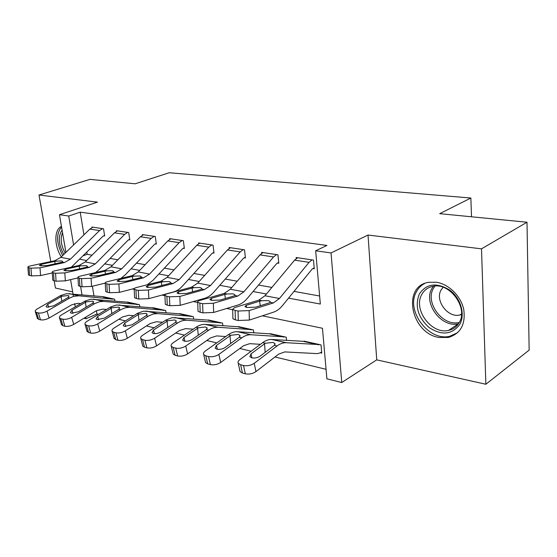 <?xml version="1.0" encoding="UTF-8"?>
<svg xmlns="http://www.w3.org/2000/svg" width="557" height="557" viewBox="0 0 557 557"><rect width="100%" height="100%" fill="white"/><g stroke="black" fill="none" stroke-linecap="round" stroke-linejoin="round"><path stroke-width="0.84" d="M439.007 337.465L448.308 337.472C460.576 333.747 465.722 324.439 463.751 309.532C460.959 296.073 448.747 284.035 436.368 282.239L428.716 282.302C401.639 286.026 410.878 333.302 439.007 337.465M96.417 310.729L96.953 313.995L86.029 318.75L83.961 318.235M54.175 280.777L55.456 288.032L72.675 291.882M65.914 252.405L59.453 214.703L97.482 202.135L38.997 195.02L89.976 179.375L135.156 183.803L169.189 172.747L470.853 198.02L439.717 213.672L527.006 222.229L529.15 350.116L485.864 384.253L481.513 248.84L368.024 235.04L331.046 252.941L341.747 382.527L326.889 378.823L322.461 328.261L262.333 315.826M368.024 235.04L376.734 359.857L485.864 384.253M376.734 359.857L341.747 382.527M96.953 313.995L98.45 314.357M118.815 319.272L125.464 320.881M146.442 325.942L154.08 327.788M175.713 333.009L184.458 335.119M206.772 340.508L216.75 342.917M239.802 348.48L251.151 351.223M274.991 356.974L326.061 369.305M38.997 195.02L50.771 261.567M527.006 222.229L481.513 248.84M92.392 286.235L94.008 296.101M321.647 351.996L320.317 352.79L321.751 353.117L321.02 344.901L304.052 341.142L304.094 341.643M286.549 340.459L286.221 337.194L270.249 333.657L270.298 334.13M253.776 332.912L253.449 329.939L238.389 326.604L238.438 327.05M222.863 325.81L222.535 323.095L208.311 319.948L208.367 320.372M193.655 319.126L193.328 316.634L179.869 313.654L179.925 314.057M166.007 312.818L165.687 310.514L152.931 307.687L152.987 308.077M139.807 306.851L139.487 304.714L127.386 302.033L127.449 302.402M114.93 301.198L114.617 299.206L103.129 296.665L66.617 293.685L60.769 295.495L37.528 308.745C35.676 309.845 34.931 310.834 35.307 311.711L36.49 312.449L38.607 319.321L37.305 318.207M288.547 298.127L320.338 304.045L315.666 250.775L326.952 245.442L80.215 212.168L83.94 234.859M86.801 252.237L87.136 254.291L92.03 255.169M110.084 258.413L117.847 259.806M136.472 263.148L145.133 264.7M164.371 268.147L174.028 269.88M193.913 273.445L204.67 275.381M225.251 279.071L237.226 281.222M258.552 285.045L271.886 287.433M294.005 291.402L319.627 296.004M232.666 309.358L235.117 310.416L235.367 319.864L232.923 318.771L232.666 309.358L234.532 307.61L258.859 300.132L264.951 295.767L294.597 260.14L297.577 257.731L312.031 259.882L309.058 262.333L279.454 298.496L273.383 302.931L249.125 310.597L249.348 320.073L273.543 312.164C276.829 311.057 279.851 308.822 282.601 305.452L311.962 269.282L312.804 268.578L314.266 268.808L313.5 260.105L296.15 257.515L296.247 258.545M197.693 302.173L199.879 303.119L200.2 312.282L198.013 311.293L197.693 302.173C197.324 301.567 197.993 301.003 199.691 300.488L224.172 293.428L230.285 289.25L259.987 254.89L262.981 252.572L276.564 254.598L273.578 256.951L243.882 291.805L237.776 296.059L213.352 303.28L213.644 312.463L238.013 305.006C241.32 303.962 244.356 301.817 247.12 298.58L276.564 263.712L277.414 263.036L278.792 263.252L277.943 254.8L261.644 252.37L261.741 253.282M164.928 295.44L166.891 296.296L167.267 305.173L165.304 304.289L164.928 295.44C164.587 294.855 165.297 294.312 167.051 293.817L191.608 287.14L197.735 283.123L227.43 249.954L230.438 247.712L243.221 249.62L240.22 251.896L210.511 285.532L204.391 289.612L179.862 296.435L180.21 305.333L204.684 298.294C208.012 297.306 211.054 295.252 213.811 292.126L243.284 258.476L244.14 257.821L245.428 258.023L244.516 249.815L229.171 247.524L229.268 248.345M134.16 289.118L135.929 289.884L136.354 298.51L134.592 297.71L134.16 289.118C133.861 288.554 134.606 288.032 136.402 287.551L160.98 281.229L167.107 277.365L196.746 245.303L199.754 243.137L211.813 244.934L208.805 247.127L179.138 279.628L173.011 283.555L148.434 290.009L148.837 298.649L173.352 291.986C176.694 291.053 179.744 289.076 182.494 286.054L211.932 253.546L212.788 252.913L214.006 253.101L213.039 245.122L198.564 242.963L198.661 243.701M147.215 284.766L152.987 280.338L182.355 248.888L183.204 248.283L184.36 248.457L183.337 240.687L169.669 238.647L169.76 239.322M120.869 278.403L125.137 274.942L154.393 244.488L155.243 243.903L156.336 244.07L155.271 236.502L142.334 234.574L142.425 235.186M95.539 272.575L98.819 269.839L127.922 240.325L128.771 239.754L129.809 239.914L128.702 232.541L116.455 230.709L116.538 231.273M71.366 267.158L102.829 236.377L103.679 235.827L104.66 235.98L103.525 228.781L91.898 227.047L91.982 227.569M471.514 216.784L470.853 198.02M59.453 214.703L68.727 216.012L73.601 244.927M80.215 212.168L68.727 216.012M315.666 250.775L331.046 252.941M75.237 306.823L74.687 303.593M73.454 296.408L73.12 294.472M73.044 294.012L70.579 279.628M80.598 286.479L82.011 294.911M85.764 317.156L86.029 318.75M232.68 309.699L226.713 308.46M197.7 302.465L193.328 301.56M164.935 295.69L161.983 295.078M134.174 289.327L132.475 288.979M105.238 283.346L104.667 283.228M79.728 259.235L86.655 260.53M104.688 263.886L112.437 265.327M131.048 268.794L139.696 270.403M158.919 273.988L168.569 275.785M188.447 279.482L199.197 281.487M219.778 285.316L231.754 287.551M253.08 291.52L266.413 294.005M87.136 254.291L83.244 255.754M61.458 226.434C53.987 229.491 54.057 246.076 61.347 256.854M312.804 268.578L314.19 267.896M235.367 319.864L238.285 320.498L238.041 311.022L249.125 310.597M232.923 318.771L232.903 318.033M249.348 320.073L238.285 320.498M235.117 310.416L238.041 311.022M260.272 305.716L259.618 301.191L261.957 300.724L268.189 300.585L270.229 301.553L270.222 302.326L268.92 302.994L255.684 307.158L246.925 307.492L244.927 306.649L246.354 305.292L246.403 307.373M259.618 301.191L246.354 305.292M320.317 352.79L317.358 353.625L284.78 351.906L278.688 354.134L255.976 371.603C252.683 373.768 249.132 374.506 245.324 373.803L243.52 365.517C247.336 366.193 250.901 365.455 254.215 363.303L277.052 345.967C280.06 343.718 283.047 342.632 286.02 342.708L319.586 344.581L305.445 341.455L271.684 339.464C268.69 339.373 265.696 340.431 262.681 342.646L239.795 359.676C238.159 360.936 237.651 362.147 238.25 363.303L240.631 364.772L242.441 373.044L240.06 371.547L239.809 370.412M265.32 343.251L272.902 342.409L274.949 343.495L274.357 345.34L260.244 356.097C257.64 357.782 254.821 358.36 251.785 357.845L249.842 356.668L251.026 353.848L265.32 343.251L262.681 342.646M243.52 365.517L240.631 364.772M245.324 373.803L242.441 373.044M277.414 263.036L278.709 262.431M200.2 312.282L202.929 312.867L202.616 303.69L213.352 303.28M198.013 311.293L197.993 310.66M213.644 312.463L202.929 312.867M199.879 303.119L202.616 303.69M225.397 298.496L224.756 294.43L227.075 293.992L233.063 293.845L234.894 294.723L234.817 295.488L233.467 296.122L220.133 300.049L211.653 300.362L209.871 299.61L211.402 298.301L211.472 300.327M224.756 294.43L211.402 298.301M244.14 257.821L245.352 257.285M167.267 305.173L169.822 305.73L169.453 296.825L179.862 296.435M165.304 304.289L165.283 303.739M180.21 305.333L169.822 305.73M166.891 296.296L169.453 296.825M192.659 291.764L192.04 288.087L194.33 287.67L200.095 287.516L201.745 288.31L201.606 289.076L200.221 289.675L186.832 293.379L178.609 293.692L177.001 293.003L178.637 291.743L178.72 293.713M192.04 288.087L178.637 291.743M212.788 252.913L213.93 252.432M136.354 298.51L138.756 299.025L138.338 290.385L148.434 290.009M134.592 297.71L134.571 297.229M148.837 298.649L138.756 299.025M135.929 289.884L138.338 290.385M161.885 285.469L161.279 282.12L163.549 281.724L169.098 281.57L170.588 282.288L170.393 283.047L168.973 283.61L155.556 287.127L147.577 287.419L146.136 286.799L147.856 285.581L147.946 287.489M161.279 282.12L147.856 285.581M260.439 344.317L249.668 343.662L243.52 345.758L220.697 362.468C217.418 364.543 213.985 365.253 210.4 364.598L208.52 356.543C212.12 357.169 215.566 356.459 218.859 354.405L241.808 337.82C244.829 335.669 247.844 334.646 250.852 334.75L284.871 336.894L271.558 333.949L237.393 331.7C234.372 331.589 231.35 332.592 228.328 334.701L205.352 351.001C203.674 352.247 203.117 353.417 203.681 354.531L205.818 355.853L207.705 363.888L205.568 362.544L205.338 361.584M230.807 335.279L238.118 334.451L239.963 335.432L239.28 337.236L225.091 347.526C222.501 349.135 219.771 349.699 216.91 349.218L215.169 348.16L216.457 345.417L230.807 335.279L228.328 334.701M208.52 356.543L205.818 355.853M210.4 364.598L207.705 363.888M225.752 336.532L216.687 335.92L210.504 337.897L187.632 353.904C184.367 355.888 181.046 356.577 177.655 355.972L175.72 348.132C179.11 348.724 182.452 348.028 185.732 346.057L208.722 330.176C211.751 328.115 214.786 327.147 217.815 327.272L252.175 329.66L239.628 326.882L205.157 324.404C202.114 324.271 199.079 325.218 196.05 327.244L173.053 342.868C171.333 344.087 170.734 345.229 171.264 346.294L173.185 347.484L175.128 355.303L173.206 354.092L173.004 353.277M198.383 327.781L205.456 326.98L207.113 327.864L206.348 329.626L192.123 339.485C189.547 341.03 186.901 341.58 184.2 341.128L182.633 340.174L184.012 337.507L198.383 327.781L196.05 327.244M175.72 348.132L173.185 347.484M177.655 355.972L175.128 355.303M193.195 329.187L185.648 328.63L179.438 330.503L156.566 345.862C153.321 347.763 150.105 348.431 146.902 347.867L144.911 340.236C148.12 340.787 151.351 340.111 154.609 338.224L177.606 322.983C180.642 321.006 183.678 320.087 186.727 320.233L221.338 322.83L209.481 320.205L172.204 317.657L166.313 319.829L142.689 335.223C140.935 336.421 140.301 337.528 140.796 338.552L142.529 339.624L144.521 347.241L142.787 346.141L142.606 345.451M167.866 320.735L174.717 319.948L176.214 320.748L175.371 322.468L160.193 332.473L156.691 333.559L153.46 333.525L152.04 332.661L153.509 330.071L167.866 320.735L165.673 320.226M144.911 340.236L142.529 339.624M146.902 347.867L144.521 347.241M105.224 283.165L106.819 283.861L107.292 292.237L105.698 291.513L105.224 283.165C104.953 282.622 105.733 282.12 107.564 281.654L132.127 275.659L138.24 271.934L167.782 240.909L170.79 238.821L182.181 240.52L179.173 242.636L149.582 274.072L143.469 277.846L118.892 283.966L119.344 292.362L109.555 292.724L109.088 284.328L118.892 283.966M134.23 288.526L119.344 292.362M183.204 248.283L184.276 247.844M107.292 292.237L109.555 292.724M105.698 291.513L105.677 291.102M106.819 283.861L109.088 284.328M132.886 279.565L132.301 276.502L134.55 276.126L139.904 275.966L141.255 276.62L141.005 277.372L139.556 277.908L126.14 281.236L118.383 281.522L117.081 280.965L118.885 279.788L118.989 281.626M132.301 276.502L118.885 279.788M162.574 322.245L156.378 321.765L150.167 323.533L127.33 338.287C124.114 340.118 120.987 340.766 117.952 340.236L115.926 332.808C118.961 333.316 122.094 332.668 125.332 330.851L148.928 315.819L153.502 313.953L157.77 313.626L192.193 316.376L180.976 313.897L143.56 311.154L137.67 313.222L114.094 328.024C112.312 329.194 111.651 330.273 112.11 331.255L113.677 332.23L115.71 339.645L113.976 338.064M139.104 314.085L145.739 313.319L147.09 314.044L146.178 315.722L131.967 324.815L124.517 326.367L123.229 325.587L124.768 323.06L139.104 314.085L137.029 313.605M115.926 332.808L113.677 332.23M117.952 340.236L115.71 339.645M419.337 293.978C426.558 283.506 436.695 282.218 449.764 290.12C460.869 298.253 465.534 314.684 459.643 324.606C451.824 334.722 441.645 335.697 429.092 327.53C417.896 317.281 414.645 306.099 419.337 293.978M459.072 322.802C468.695 308.167 449.826 282.1 432.935 286.333C427.929 287.349 424.211 290.072 421.788 294.5C412.828 309.42 431.529 334.757 448.573 330.392C453.147 329.389 456.649 326.862 459.072 322.802M461.481 314.538L459.845 315.004C447.807 318.144 434.669 300.418 441.116 289.939L443.114 287.273M424.747 283.436C421.141 285.323 418.37 288.101 416.427 291.764C405.419 310.326 428.598 341.685 449.771 336.254L457.729 332.626M63.825 254.438C58.457 244.516 57.879 236.398 62.085 230.069M62.53 232.68C60.114 238.661 61.005 245.47 65.197 253.101M61.562 227.026C55.944 233.912 56.313 243.423 62.669 255.559M77.959 277.553L79.407 278.187L79.916 286.333L78.474 285.671L77.959 277.553C77.715 277.038 78.523 276.55 80.389 276.098L104.897 270.396L110.989 266.81L140.399 236.753L143.4 234.734L154.178 236.342L151.17 238.389L121.705 268.829L115.605 272.464L91.07 278.277L91.557 286.437L82.046 286.792L81.538 278.632L91.07 278.277M105.189 283.102L91.557 286.437M155.243 243.903L156.252 243.506M79.916 286.333L82.046 286.792M78.474 285.671L78.446 285.316M79.407 278.187L81.538 278.632M105.524 274.009L104.96 271.196L107.181 270.841L112.354 270.681L113.579 271.28L113.273 272.018L111.811 272.526L98.415 275.687L90.875 275.966L89.691 275.457L91.571 274.322L91.675 276.091M104.96 271.196L91.571 274.322M52.226 272.255L53.535 272.833L54.078 280.756L52.769 280.157L52.226 272.255C52.003 271.76 52.838 271.294 54.732 270.848L79.15 265.424L85.214 261.964L114.47 232.819L117.457 230.863L127.671 232.387L124.677 234.365L95.351 263.872L89.273 267.381L64.821 272.909L65.343 280.853L56.09 281.194L55.554 273.25L64.821 272.909M77.98 277.901L65.343 280.853M128.771 239.754L129.725 239.399M54.078 280.756L56.09 281.194M53.535 272.833L55.554 273.25M79.658 268.78L79.115 266.183L81.315 265.842L86.314 265.682L87.435 266.232L87.073 266.956L85.597 267.444L72.243 270.451L64.904 270.723L63.832 270.256L65.775 269.156L65.886 270.855M79.115 266.183L65.775 269.156M27.892 267.242L29.082 267.771L29.66 275.492L28.463 274.942L27.892 267.242C27.697 266.768 28.553 266.316 30.468 265.891L54.774 260.718L60.804 257.376L89.879 229.087L92.859 227.193L102.544 228.635L99.557 230.556L70.412 259.179L64.368 262.57L40.013 267.84L40.57 275.569L31.561 275.903L30.99 268.168L40.013 267.84M52.274 272.958L40.57 275.569M103.679 235.827L104.584 235.493M29.66 275.492L31.561 275.903M29.082 267.771L30.99 268.168M55.178 263.844L54.649 261.442L56.821 261.115L61.667 260.954L62.683 261.456L62.28 262.173L47.491 265.501L40.348 265.759L39.366 265.334L41.371 264.276L41.483 265.905M54.649 261.442L41.371 264.276M133.722 315.687L128.744 315.276L122.533 316.961L99.759 331.15C96.57 332.905 93.534 333.539 90.659 333.044L88.598 325.803C91.48 326.284 94.523 325.65 97.726 323.902L121.252 309.441L125.826 307.652L129.746 307.339L164.607 310.27L153.983 307.924L116.497 305.006L110.613 306.984L87.129 321.229C85.318 322.385 84.622 323.429 85.054 324.376L86.481 325.26L88.542 332.487L86.976 331.081M111.936 307.805L118.369 307.06L119.602 307.722L118.627 309.351L104.451 318.11L97.217 319.614L96.048 318.903L97.656 316.453L111.936 307.805L109.98 307.353M88.598 325.803L86.481 325.26M90.659 333.044L88.542 332.487M106.491 309.476L102.599 309.135L96.403 310.736L73.726 324.404C70.565 326.103 67.613 326.715 64.884 326.249L62.795 319.189C65.531 319.634 68.49 319.022 71.665 317.337L95.087 303.405L99.647 301.699L103.567 301.414L138.463 304.484L128.389 302.256L90.888 299.193L85.019 301.086L61.646 314.816C59.808 315.944 59.091 316.961 59.488 317.866L60.79 318.674L62.885 325.72L61.451 324.473M86.238 301.873L92.483 301.142L93.611 301.741L92.573 303.335L78.453 311.767L71.421 313.236L70.356 312.588L72.027 310.2L86.238 301.873L84.386 301.441M62.795 319.189L60.79 318.674M64.884 326.249L62.885 325.72M112.758 299.137L113.649 298.991L104.075 296.874L103.184 297.013L112.758 299.137L78.767 295.802L73.545 296.38L69.688 298.044L47.018 311.133L49.1 318.026C45.966 319.662 43.098 320.261 40.501 319.822L38.607 319.321M80.744 303.586L77.841 303.321L71.658 304.846L49.1 318.026M61.897 296.247L67.968 295.53L68.991 296.08L67.898 297.633L53.848 305.772L47.011 307.199L46.036 306.601L47.763 304.282L61.897 296.247L60.142 295.837M40.501 319.822L38.391 312.93L36.49 312.449M38.391 312.93C40.995 313.354 43.871 312.755 47.018 311.133M270.222 302.326L273.383 302.931M258.859 300.132L261.957 300.724M264.951 295.767L279.454 298.496M294.597 260.14L309.058 262.333M254.215 363.303L255.976 371.603M277.052 345.967L274.357 345.34M286.354 342.722L272.018 339.478M318.722 344.811L304.575 341.678M251.026 353.848L251.882 357.873M265.174 352.372L264.54 343.76M234.817 295.488L237.776 296.059M224.172 293.428L227.075 293.992M230.285 289.25L243.882 291.805M259.987 254.89L273.578 256.951M201.606 289.076L204.391 289.612M191.608 287.14L194.33 287.67M197.735 283.123L210.511 285.532M227.43 249.954L240.22 251.896M170.393 283.047L173.011 283.555M160.98 281.229L163.549 281.724M167.107 277.365L179.138 279.628M196.746 245.303L208.805 247.127M218.859 354.405L220.697 362.468M241.808 337.82L239.28 337.236M251.186 334.771L237.728 331.721M283.993 337.11L270.681 334.158M216.457 345.417L217.341 349.309M230.668 343.509L230.027 335.76M185.732 346.057L187.632 353.904M208.722 330.176L206.348 329.626M218.156 327.293L205.498 324.432M251.298 329.862L238.744 327.077M184.012 337.507L184.917 341.26M198.257 335.265L197.603 328.247M154.609 338.224L156.566 345.862M177.606 322.983L175.371 322.468M187.075 320.261L175.149 317.56M220.447 323.018L208.59 320.393M153.509 330.071L154.428 333.678M167.748 327.565L167.1 321.18M141.005 277.372L143.469 277.846M132.127 275.659L134.55 276.126M138.24 271.934L149.582 274.072M167.782 240.909L179.173 242.636M125.332 330.851L127.33 338.287M148.287 316.209L146.178 315.722M157.77 313.626L146.512 311.078M191.302 316.557L180.085 314.071M124.768 323.06L125.694 326.52M138.978 320.359L138.338 314.517M448.573 330.392L458.425 323.77C441.457 328.184 422.951 303.224 431.919 288.422L433.297 286.27M434.899 286.082L433.457 288.303C424.713 302.702 442.885 326.938 459.302 322.392M113.273 272.018L115.605 272.464M104.897 270.396L107.181 270.841M110.989 266.81L121.705 268.829M140.399 236.753L151.17 238.389M87.073 266.956L89.273 267.381M79.15 265.424L81.315 265.842M85.214 261.964L95.351 263.872M114.47 232.819L124.677 234.365M62.28 262.173L64.368 262.57M54.774 260.718L56.821 261.115M60.804 257.376L70.412 259.179M89.879 229.087L99.557 230.556M97.726 323.902L99.759 331.15M120.618 309.817L118.627 309.351M130.094 307.367L119.449 304.958M163.716 310.437L153.091 308.084M97.656 316.453L98.582 319.76M111.811 313.591L111.177 308.223M71.665 317.337L73.726 324.404M94.453 303.767L92.573 303.335M103.915 301.441L93.834 299.158M137.572 304.644L127.49 302.409M72.027 310.2L72.946 313.368M86.105 307.22L85.486 302.27M69.688 298.044L67.898 297.633M79.115 295.83L69.555 293.664M47.763 304.282L48.675 307.311M61.757 301.212L61.152 296.63M270.229 301.553L270.319 302.179M286.02 342.708L271.684 339.464M318.764 344.811L304.616 341.678M274.949 343.495L275.005 344.365M238.25 363.303L240.06 371.547M234.894 294.723L234.977 295.266M201.745 288.31L201.829 288.791M170.595 282.288L170.665 282.705M250.852 334.75L237.393 331.7M284.035 337.11L270.723 334.158M239.963 335.432L240.018 336.17M203.681 354.531L205.568 362.544M217.815 327.272L205.157 324.404M251.332 329.862L238.786 327.077M207.113 327.864L207.169 328.498M171.264 346.294L173.206 354.092M186.727 320.233L174.801 317.539M220.488 323.025L208.631 320.393M176.214 320.748L176.27 321.298M140.796 338.552L142.787 346.141M141.255 276.62L141.325 276.989M157.422 313.605L146.164 311.057M191.343 316.557L180.127 314.071M147.097 314.044L147.145 314.517M112.11 331.255L114.136 338.649M459.845 315.004L461.516 313.904M129.746 307.339L119.101 304.93M163.758 310.444L153.133 308.084M119.602 307.722L119.651 308.125M85.054 324.376L87.115 331.582M103.567 301.414L93.485 299.13M137.614 304.644L127.532 302.409M93.611 301.741L93.653 302.096M59.488 317.866L61.583 324.898M78.767 295.802L69.214 293.636M112.799 299.144L103.226 297.02M35.307 311.711L37.416 318.569"/></g></svg>
